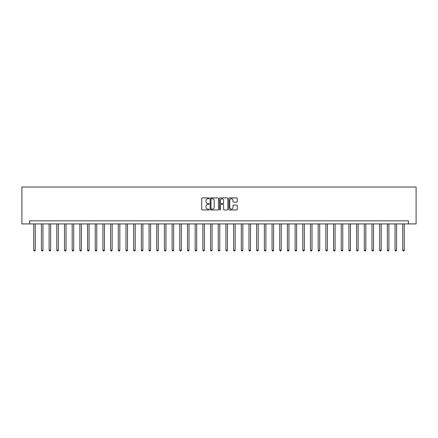 <?xml version="1.0" encoding="UTF-8"?>
<svg xmlns="http://www.w3.org/2000/svg" width="438" height="438" viewBox="0 0 438 438"><rect width="100%" height="100%" fill="white"/><g stroke="black" fill="none" stroke-linecap="round" stroke-linejoin="round"><path stroke-width="0.66" d="M209.161 198.321A0.422 0.422 0 0 0 208.74 197.899L202.323 197.899A0.602 0.602 0 0 0 201.721 198.502L201.721 209.364A0.602 0.602 0 0 0 202.323 209.972L208.74 209.972A0.422 0.422 0 0 0 209.161 209.545A0.422 0.422 0 0 0 208.74 209.123L207.908 209.123A1.933 1.933 0 0 1 205.975 207.19L205.975 206.287A1.933 1.933 0 0 1 207.908 204.354L208.74 204.354A0.422 0.422 0 0 0 209.161 203.933A0.422 0.422 0 0 0 208.74 203.511L207.908 203.511A1.933 1.933 0 0 1 205.975 201.579L205.975 200.675A1.933 1.933 0 0 1 207.908 198.743L208.74 198.743A0.422 0.422 0 0 0 209.161 198.321M236.64 202.153A0.602 0.602 0 0 0 237.243 201.551L237.243 198.502A0.602 0.602 0 0 0 236.64 197.899L229.517 197.899A0.602 0.602 0 0 0 228.915 198.502L228.915 209.364A0.602 0.602 0 0 0 229.517 209.972L236.64 209.972A0.602 0.602 0 0 0 237.243 209.364L237.243 205.685A0.602 0.602 0 0 0 236.64 205.083L233.591 205.083A0.602 0.602 0 0 0 232.989 205.685L232.989 207.508A1.615 1.615 0 0 1 231.374 209.123A1.615 1.615 0 0 1 229.758 207.508L229.758 200.358A1.615 1.615 0 0 1 231.374 198.743A1.615 1.615 0 0 1 232.989 200.358L232.989 201.551A0.602 0.602 0 0 0 233.591 202.153L236.64 202.153M408.413 223.922L416.1 223.922L416.1 187.021L21.9 187.021L21.9 223.922L408.413 223.922L408.413 220.845L29.587 220.845L29.587 223.922M218.474 198.502A0.602 0.602 0 0 0 217.867 197.899L210.744 197.899A0.602 0.602 0 0 0 210.141 198.502L210.141 209.364A0.602 0.602 0 0 0 210.744 209.972L217.867 209.972A0.602 0.602 0 0 0 218.474 209.364L218.474 198.502M220.133 197.899L227.256 197.899A0.602 0.602 0 0 1 227.859 198.502L227.859 209.364A0.602 0.602 0 0 1 227.256 209.972L224.207 209.972A0.602 0.602 0 0 1 223.604 209.364L223.604 204.957A0.602 0.602 0 0 0 222.997 204.354L220.976 204.354A0.602 0.602 0 0 0 220.374 204.957L220.374 209.545A0.422 0.422 0 0 1 219.953 209.972A0.422 0.422 0 0 1 219.526 209.545L219.526 198.502A0.602 0.602 0 0 1 220.133 197.899M211.412 198.743A0.422 0.422 0 0 0 210.985 199.164L210.985 208.702A0.422 0.422 0 0 0 211.412 209.123L212.282 209.123A1.933 1.933 0 0 0 214.215 207.19L214.215 200.675A1.933 1.933 0 0 0 212.282 198.743L211.412 198.743M223.604 200.385A1.615 1.615 0 0 0 221.989 198.77A1.615 1.615 0 0 0 220.374 200.385L220.374 202.909A0.602 0.602 0 0 0 220.976 203.511L222.997 203.511A0.602 0.602 0 0 0 223.604 202.909L223.604 200.385M33.737 223.922L33.737 250.18L35.275 250.18L35.275 223.922M35.275 250.18L34.816 250.979L34.197 250.979L33.737 250.18M41.424 223.922L41.424 250.18L42.962 250.18L42.962 223.922M42.962 250.18L42.502 250.979L41.889 250.979L41.424 250.18M49.111 223.922L49.111 250.18L50.649 250.18L50.649 223.922M50.649 250.18L50.189 250.979L49.576 250.979L49.111 250.18M56.798 223.922L56.798 250.18L58.336 250.18L58.336 223.922M58.336 250.18L57.876 250.979L57.263 250.979L56.798 250.18M64.485 223.922L64.485 250.18L66.023 250.18L66.023 223.922M66.023 250.18L65.563 250.979L64.95 250.979L64.485 250.18M72.177 223.922L72.177 250.18L73.71 250.18L73.71 223.922M73.71 250.18L73.25 250.979L72.637 250.979L72.177 250.18M79.864 223.922L79.864 250.18L81.397 250.18L81.397 223.922M81.397 250.18L80.937 250.979L80.324 250.979L79.864 250.18M87.551 223.922L87.551 250.18L89.084 250.18L89.084 223.922M89.084 250.18L88.624 250.979L88.011 250.979L87.551 250.18M95.238 223.922L95.238 250.18L96.776 250.18L96.776 223.922M96.776 250.18L96.311 250.979L95.698 250.979L95.238 250.18M102.925 223.922L102.925 250.18L104.463 250.18L104.463 223.922M104.463 250.18L103.998 250.979L103.384 250.979L102.925 250.18M110.611 223.922L110.611 250.18L112.15 250.18L112.15 223.922M112.15 250.18L111.685 250.979L111.071 250.979L110.611 250.18M118.298 223.922L118.298 250.18L119.837 250.18L119.837 223.922M119.837 250.18L119.371 250.979L118.758 250.979L118.298 250.18M125.985 223.922L125.985 250.18L127.524 250.18L127.524 223.922M127.524 250.18L127.058 250.979L126.445 250.979L125.985 250.18M133.672 223.922L133.672 250.18L135.211 250.18L135.211 223.922M135.211 250.18L134.751 250.979L134.132 250.979L133.672 250.18M141.359 223.922L141.359 250.18L142.898 250.18L142.898 223.922M142.898 250.18L142.438 250.979L141.819 250.979L141.359 250.18M149.046 223.922L149.046 250.18L150.584 250.18L150.584 223.922M150.584 250.18L150.124 250.979L149.506 250.979L149.046 250.18M156.733 223.922L156.733 250.18L158.271 250.18L158.271 223.922M158.271 250.18L157.811 250.979L157.193 250.979L156.733 250.18M164.42 223.922L164.42 250.18L165.958 250.18L165.958 223.922M165.958 250.18L165.498 250.979L164.88 250.979L164.42 250.18M172.107 223.922L172.107 250.18L173.645 250.18L173.645 223.922M173.645 250.18L173.185 250.979L172.572 250.979L172.107 250.18M179.794 223.922L179.794 250.18L181.332 250.18L181.332 223.922M181.332 250.18L180.872 250.979L180.259 250.979L179.794 250.18M187.48 223.922L187.48 250.18L189.019 250.18L189.019 223.922M189.019 250.18L188.559 250.979L187.946 250.979L187.48 250.18M195.167 223.922L195.167 250.18L196.706 250.18L196.706 223.922M196.706 250.18L196.246 250.979L195.633 250.979L195.167 250.18M202.854 223.922L202.854 250.18L204.393 250.18L204.393 223.922M204.393 250.18L203.933 250.979L203.32 250.979L202.854 250.18M210.547 223.922L210.547 250.18L212.08 250.18L212.08 223.922M212.08 250.18L211.62 250.979L211.006 250.979L210.547 250.18M218.234 223.922L218.234 250.18L219.766 250.18L219.766 223.922M219.766 250.18L219.307 250.979L218.693 250.979L218.234 250.18M225.92 223.922L225.92 250.18L227.453 250.18L227.453 223.922M227.453 250.18L226.994 250.979L226.38 250.979L225.92 250.18M233.607 223.922L233.607 250.18L235.146 250.18L235.146 223.922M235.146 250.18L234.68 250.979L234.067 250.979L233.607 250.18M241.294 223.922L241.294 250.18L242.833 250.18L242.833 223.922M242.833 250.18L242.367 250.979L241.754 250.979L241.294 250.18M248.981 223.922L248.981 250.18L250.52 250.18L250.52 223.922M250.52 250.18L250.054 250.979L249.441 250.979L248.981 250.18M256.668 223.922L256.668 250.18L258.206 250.18L258.206 223.922M258.206 250.18L257.741 250.979L257.128 250.979L256.668 250.18M264.355 223.922L264.355 250.18L265.893 250.18L265.893 223.922M265.893 250.18L265.428 250.979L264.815 250.979L264.355 250.18M272.042 223.922L272.042 250.18L273.58 250.18L273.58 223.922M273.58 250.18L273.12 250.979L272.502 250.979L272.042 250.18M279.729 223.922L279.729 250.18L281.267 250.18L281.267 223.922M281.267 250.18L280.807 250.979L280.189 250.979L279.729 250.18M287.416 223.922L287.416 250.18L288.954 250.18L288.954 223.922M288.954 250.18L288.494 250.979L287.875 250.979L287.416 250.18M295.103 223.922L295.103 250.18L296.641 250.18L296.641 223.922M296.641 250.18L296.181 250.979L295.562 250.979L295.103 250.18M302.789 223.922L302.789 250.18L304.328 250.18L304.328 223.922M304.328 250.18L303.868 250.979L303.249 250.979L302.789 250.18M310.476 223.922L310.476 250.18L312.015 250.18L312.015 223.922M312.015 250.18L311.555 250.979L310.942 250.979L310.476 250.18M318.163 223.922L318.163 250.18L319.702 250.18L319.702 223.922M319.702 250.18L319.242 250.979L318.629 250.979L318.163 250.18M325.85 223.922L325.85 250.18L327.389 250.18L327.389 223.922M327.389 250.18L326.929 250.979L326.315 250.979L325.85 250.18M333.537 223.922L333.537 250.18L335.075 250.18L335.075 223.922M335.075 250.18L334.616 250.979L334.002 250.979L333.537 250.18M341.224 223.922L341.224 250.18L342.762 250.18L342.762 223.922M342.762 250.18L342.302 250.979L341.689 250.979L341.224 250.18M348.916 223.922L348.916 250.18L350.449 250.18L350.449 223.922M350.449 250.18L349.989 250.979L349.376 250.979L348.916 250.18M356.603 223.922L356.603 250.18L358.136 250.18L358.136 223.922M358.136 250.18L357.676 250.979L357.063 250.979L356.603 250.18M364.29 223.922L364.29 250.18L365.823 250.18L365.823 223.922M365.823 250.18L365.363 250.979L364.75 250.979L364.29 250.18M371.977 223.922L371.977 250.18L373.515 250.18L373.515 223.922M373.515 250.18L373.05 250.979L372.437 250.979L371.977 250.18M379.664 223.922L379.664 250.18L381.202 250.18L381.202 223.922M381.202 250.18L380.737 250.979L380.124 250.979L379.664 250.18M387.351 223.922L387.351 250.18L388.889 250.18L388.889 223.922M388.889 250.18L388.424 250.979L387.811 250.979L387.351 250.18M395.038 223.922L395.038 250.18L396.576 250.18L396.576 223.922M396.576 250.18L396.111 250.979L395.498 250.979L395.038 250.18M402.725 223.922L402.725 250.18L404.263 250.18L404.263 223.922M404.263 250.18L403.803 250.979L403.184 250.979L402.725 250.18"/></g></svg>
